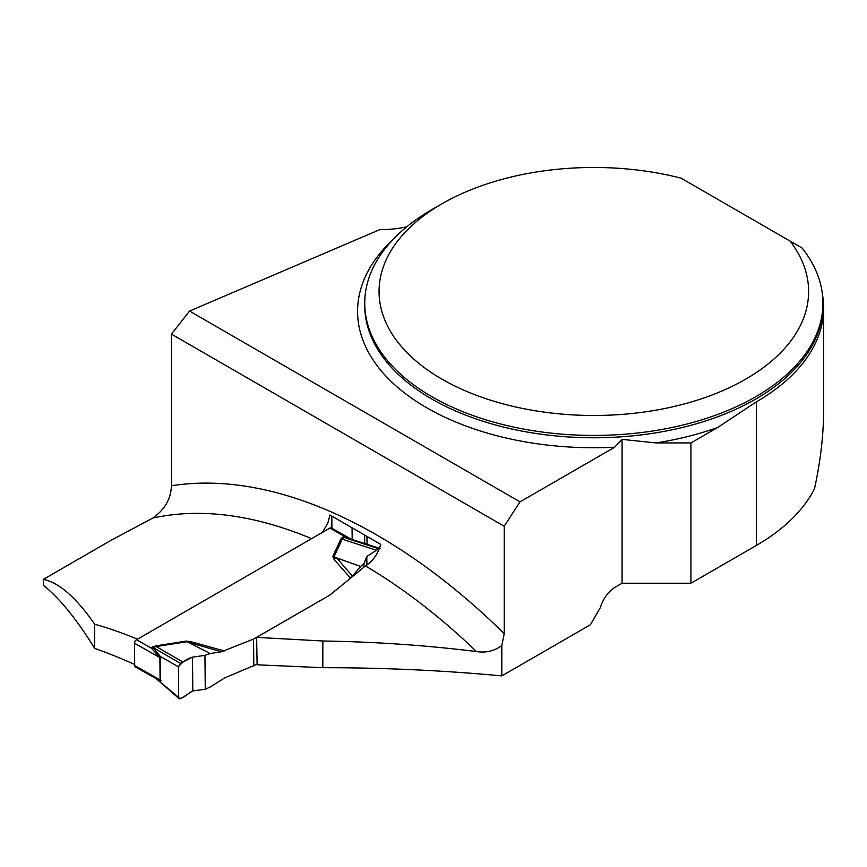 <?xml version="1.0" encoding="UTF-8"?>
<svg xmlns="http://www.w3.org/2000/svg" width="867" height="867" viewBox="0 0 867 867"><rect width="100%" height="100%" fill="white"/><g stroke="black" fill="none" stroke-linecap="round" stroke-linejoin="round"><path stroke-width="1.3" d="M256.621 637.375L322.838 640.995C375.183 641.818 426.391 645.33 476.46 651.551A517.978 299.061 -120 0 0 365.473 565.923L329.959 595.033L256.621 637.375L257.109 664.805L322.838 667.688C383.442 667.666 443.091 670.408 501.82 675.892L590.427 624.739L600.419 607.431A22.91 13.222 120 0 1 615.429 587.067L622.072 583.231L690.923 583.231L756.338 545.462A229.82 132.684 0 0 0 814.492 488.728C820.572 460.995 823.617 434.508 823.65 409.267L823.65 308.045A229.82 132.684 0 0 0 822.425 294.401M690.923 583.231L690.923 442.939L717.594 427.539L756.338 401.865A229.82 132.684 0 0 0 823.65 308.045M43.35 579.384C58.999 582.548 76.123 597.504 94.72 624.251L94.72 648.408C76.827 619.45 59.704 598.382 43.35 585.225L43.35 579.384L110.337 540.705L152.82 518.054C164.752 509.612 170.962 498.861 171.428 485.791A540.889 312.283 60 0 1 504.226 633.679L504.226 526.258L520.005 501.863L614.66 447.22L622.072 439.363L656.048 442.939L690.923 442.939M94.72 648.408A680.497 392.881 60 0 1 134.688 664.48M622.072 583.231L622.072 439.363M501.82 675.892L501.82 645.503L504.226 633.679M406.786 226.796A71.593 41.334 180 0 1 379.811 229.625L189.537 311.08L171.428 334.109L171.428 485.791M790.108 241.113L802.083 248.027A229.094 132.272 180 0 1 822.935 303.168A229.094 132.272 180 0 1 593.83 435.429A229.094 132.272 180 0 1 364.736 303.168A229.094 132.272 180 0 1 431.831 209.641L441.964 203.788A214.778 124.003 0 0 0 424.559 367.792A214.778 124.003 0 0 0 704.372 397.79A214.778 124.003 0 0 0 790.108 241.113L681.061 178.158A214.778 124.003 0 0 0 441.964 203.788M365.473 565.923C372.918 561.155 377.99 553.97 380.689 544.357L330.013 515.02L327.824 523.061L322.394 532.414M501.82 645.503C494.461 651.019 486.008 653.046 476.46 651.551M331.812 516.071L331.92 528.285M94.72 624.251A517.978 299.061 60 0 1 137.441 639.185M352.067 527.992L352.175 539.469M504.226 526.258L171.428 334.109M189.537 311.08L520.005 501.863M322.838 667.688L322.838 640.995M351.113 539.133L331.324 527.949A2.861 1.669 119.5 0 0 329.893 528.09L136.498 639.738A2.861 1.669 119.5 0 0 134.504 643.249L134.699 665.585A2.861 1.669 119.5 0 0 135.317 666.907L155.572 678.352M182.894 661.987L156.179 646.576L153.058 647.541L160.254 656.362L178.418 666.842L180.423 663.32L192.485 657.132L204.948 655.365L205.251 689.243L210.399 686.892L224.564 677.972L257.098 664.187M186.264 641.081L191.043 641.732L189.656 642.989L210.096 653.545L221.399 651.767L186.611 641.775L156.179 646.576A11.455 2.363 -99 0 1 155.822 645.882L186.264 641.081L210.096 653.545M329.959 595.033L253.565 639.066L221.399 651.767M329.948 594.957L337.155 589.04M350.376 578.061L333.968 559.215L332.787 556.495L360.661 566.465L336.764 558.055L352.468 576.1L360.336 566.801M332.787 556.495L340.85 539.057L342.92 536.944L344.882 536.565L351.092 539.122M155.529 678.33L160.081 679.923L159.875 657.598L151.497 648.213A11.455 9.396 -177.4 0 0 153.481 648.082M204.948 655.365L209.63 653.664M253.803 666.094L253.565 639.066M205.251 689.243L192.788 690.923L180.737 698.65L179.144 698.683L178.7 697.469L157.111 679.435M379.378 548.529L376.397 550.263L342.194 539.176L334.12 556.614L336.764 558.055L333.968 559.215M376.397 550.263L366.817 556.484L363.945 563.572L360.661 566.465M351.644 577.01L352.468 576.1M363.945 563.572L363.967 566.79M178.7 697.469L178.418 666.842M349.824 538.732L343.831 537.399L342.194 539.176A11.455 9.071 -155.2 0 1 340.85 539.057M159.485 679.858A11.455 9.895 -121.1 0 1 160.482 681.56L160.254 656.362A11.455 0.683 153.7 0 1 159.279 656.958M136.498 639.738L151.497 648.213L152.148 647.085A11.455 6.611 -120 0 0 153.058 647.541L180.423 663.32M342.92 536.944A11.455 6.611 -120 0 0 343.831 537.399L378.868 548.746M329.893 528.09L344.882 536.565L344.936 537.551M192.485 657.132L192.788 690.923C188.345 692.657 181.322 700.991 178.7 697.469L178.418 666.842C182.157 662.052 186.849 658.812 192.485 657.132L192.788 690.923M366.817 556.484L366.893 565.035M756.338 545.462L756.338 401.865M364.736 303.168L364.736 305.498A229.094 132.272 0 0 0 593.83 437.77A229.094 132.272 0 0 0 822.935 305.498L822.935 303.168M717.594 427.539A236.257 136.401 180 0 1 656.048 442.939M614.66 447.22A236.257 136.401 180 0 1 392.632 382.846A236.257 136.401 180 0 1 393.109 239.411M311.6 538.645A517.978 299.061 -120 0 0 152.82 518.054M366.958 536.608L367.034 544.292M364.628 535.275L364.693 543.533M152.148 647.085L155.822 645.882M191.043 641.732L224.315 650.944M160.807 658.194A11.455 6.546 179.5 0 0 159.875 657.598L134.504 643.249M134.699 665.585L160.081 679.923A11.455 6.546 179.5 0 1 161.002 680.519M179.144 698.683L156.916 679.262M380.114 548.529L350.008 538.775M157.274 679.576L155.421 678.276"/></g></svg>
